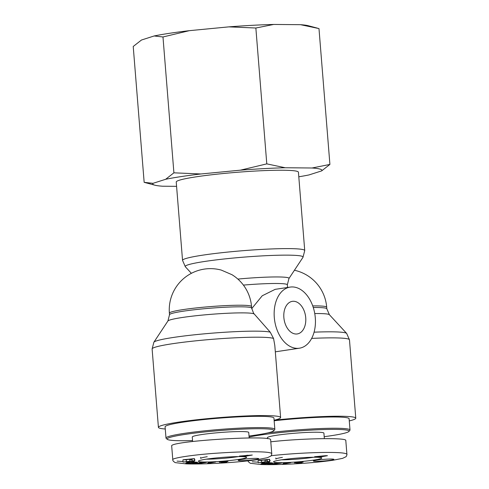 <?xml version="1.0" encoding="UTF-8"?>
<svg xmlns="http://www.w3.org/2000/svg" width="489" height="489" viewBox="0 0 489 489"><rect width="100%" height="100%" fill="white"/><g stroke="black" fill="none" stroke-linecap="round" stroke-linejoin="round"><path stroke-width="0.73" d="M192.556 440.565A53.564 4.212 -4.6 0 1 167.305 439.342A53.564 4.212 -4.6 0 1 184.97 434.415A53.564 4.212 -4.6 0 1 244.097 429.049A53.564 4.212 -4.6 0 1 273.761 430.778A53.564 4.212 -4.6 0 1 249.029 436.017M273.761 430.778L274.702 429.678A54.597 4.291 175.4 0 0 274.842 429.324A54.597 4.291 175.4 0 0 242.52 428.003A54.597 4.291 175.4 0 0 184.206 433.382A54.597 4.291 175.4 0 0 166.003 438.083A54.597 4.291 175.4 0 0 166.199 438.407L167.305 439.342M166.003 438.083L165.093 426.824A54.597 4.291 -4.6 0 1 183.302 422.123A54.597 4.291 -4.6 0 1 241.615 416.738A54.597 4.291 -4.6 0 1 273.938 418.064L274.842 429.324M249.182 437.955L248.742 432.453A28.331 2.225 175.4 0 0 241.578 431.555A28.331 2.225 175.4 0 0 210.368 433.45A28.331 2.225 175.4 0 0 192.269 437.001L192.629 441.481M246.126 456.115L239.439 456.06L252.3 455.033L246.126 456.115L246.089 455.675M188.882 462.026L189.53 462.319L186.645 462.233L188.882 462.026M227.929 461.433L225.533 461.671M225.533 461.647L221.621 461.946L226.798 462.038L221.315 462.356M221.297 462.325L224.732 462.123L219.316 462.197L222.012 461.653L227.984 461.469M194.157 461.304L183.069 462.05L194.628 460.669L192.214 461.121L192 461.414L194.157 461.304M215.606 462.019L207.568 463.346L208.76 462.319L215.606 462.019M202.208 462.356L199.665 463.175L206.511 462.374L198.351 463.633L196.621 463.627L199.096 462.832L192.385 463.609L202.208 462.356M188.02 462.796L190.802 463.046L194.011 462.673L188.974 462.649L194.524 461.995L197.379 462.258C197.587 462.661 188.344 463.609 186.407 463.389L185.704 463.248L186.37 462.997L188.039 462.802M240.49 456.585A24.206 1.901 175.4 0 0 214.714 458.107A24.206 1.901 175.4 0 0 198.412 461.078A24.206 1.901 175.4 0 0 222.636 461.194A24.206 1.901 175.4 0 0 246.523 457.209A24.206 1.901 175.4 0 0 240.49 456.585M255.282 459.587A10.3 0.813 -4.6 0 1 244.274 460.601A10.3 0.813 -4.6 0 1 238.18 460.351A10.3 0.813 -4.6 0 1 248.381 458.719A10.3 0.813 -4.6 0 1 258.712 458.7A10.3 0.813 -4.6 0 1 255.282 459.587M271.75 453.651L270.637 439.831C272.624 434.672 168.894 441.145 171.688 446.005L172.8 459.825C170.863 458.12 194.28 454.611 217.299 453.15C232.507 452.129 245.148 451.671 255.215 451.775C265.521 451.848 271.028 452.472 271.737 453.633C272.171 453.499 270.833 456.573 270.735 456.103L267.416 457.692L257.52 459.642C245.509 461.31 232.348 462.515 218.039 463.266C204.995 463.939 194.439 464.147 186.358 463.884L175.215 462.625C173.461 461.53 172.654 460.601 172.8 459.831M247.874 455.406L243.119 455.797L247.862 455.235M243.522 455.797L243.565 456.353M238.351 456.585A21.62 1.699 -4.6 0 1 206.382 459.159M200.777 458.327A21.62 1.699 -4.6 0 1 207.232 456.714M190.967 462.82L190.936 462.423M194.579 460.082L195.093 460.015L194.573 459.966M199.665 463.175L199.61 462.496M198.351 463.633L198.308 463.083M210.184 462.942L212.526 462.545L210.184 462.942L210.129 462.264M210.643 462.625L210.612 462.239M209.983 463.242L209.909 462.27M189.915 461.353L189.75 459.305L186.297 459.648L186.462 461.689L189.787 461.524L186.462 461.689M192 461.414L192.049 459.073L194.463 458.621L183.069 459.776L186.309 459.837M192.214 461.121L192.049 459.073M194.457 460.901L194.292 458.853M194.628 460.669L194.463 458.621M183.069 462.05L182.904 460.002M189.781 459.672L191.853 459.574M187.293 462.527L187.263 462.172M249.109 437.044A53.564 4.212 -4.6 0 1 260.136 435.076A53.564 4.212 -4.6 0 1 319.262 429.715A53.564 4.212 -4.6 0 1 348.926 431.439A53.564 4.212 -4.6 0 1 324.195 436.683M348.926 431.439L349.867 430.338A54.597 4.291 175.4 0 0 350.008 429.99A54.597 4.291 175.4 0 0 322.465 428.474A54.597 4.291 175.4 0 0 268.009 432.857M274.152 420.76A54.597 4.291 -4.6 0 1 349.103 418.731L350.008 429.99M324.348 438.621L323.907 433.12A28.331 2.225 175.4 0 0 316.744 432.221A28.331 2.225 175.4 0 0 285.533 434.116A28.331 2.225 175.4 0 0 267.434 437.661L267.514 438.676M321.291 456.781L314.604 456.72L325.607 455.681L327.465 455.699L321.291 456.781L321.255 456.335M264.048 462.692L264.696 462.985L261.811 462.894L264.048 462.692M303.094 462.093L300.698 462.337M300.692 462.056L296.786 462.606L301.97 462.698L296.481 463.016M296.462 462.985L299.904 462.783L294.482 462.863L297.178 462.319L303.149 462.129M269.323 461.964L258.235 462.71L269.794 461.335L267.379 461.787L269.323 461.964M290.772 462.686L282.734 464.012L283.932 462.985L290.772 462.686M277.373 463.022L274.83 463.835L281.676 463.04L273.516 464.299L271.786 464.293L274.262 463.493L267.55 464.275L277.373 463.022M263.186 463.462L265.967 463.713L269.176 463.334L264.139 463.315L269.69 462.661L272.544 462.924C272.752 463.321 263.51 464.275 261.572 464.055L260.869 463.908L261.536 463.664L264.103 463.541L263.204 463.462M315.656 457.246A24.206 1.901 175.4 0 0 289.879 458.768A24.206 1.901 175.4 0 0 273.577 461.744A24.206 1.901 175.4 0 0 297.801 461.854A24.206 1.901 175.4 0 0 321.689 457.875A24.206 1.901 175.4 0 0 315.656 457.246M330.448 460.247A10.3 0.813 -4.6 0 1 319.439 461.261A10.3 0.813 -4.6 0 1 313.345 461.011A10.3 0.813 -4.6 0 1 323.547 459.379A10.3 0.813 -4.6 0 1 333.883 459.36A10.3 0.813 -4.6 0 1 330.448 460.247M247.966 460.497C247.825 461.268 248.626 462.197 250.38 463.285L261.529 464.55C269.604 464.807 280.16 464.605 293.204 463.933C307.514 463.181 320.674 461.971 332.685 460.308L342.581 458.358L345.9 456.769C345.998 457.233 347.337 454.159 346.903 454.299L345.802 440.491C347.019 437.502 301.603 438.297 270.796 441.805M323.027 455.895L318.284 456.457L320.338 456.775M318.687 456.463L318.73 457.013M320.332 456.475L323.04 456.072M313.516 457.252A21.62 1.699 -4.6 0 1 281.548 459.825M275.943 458.994A21.62 1.699 -4.6 0 1 282.397 457.38M266.132 463.486L266.102 463.083M269.745 460.748L270.258 460.675L269.739 460.632M274.83 463.835L274.775 463.156M273.516 464.299L273.473 463.749M285.35 463.609L287.691 463.211L285.35 463.609L285.295 462.924M285.808 463.291L285.778 462.906M285.148 463.902L285.075 462.936M265.081 462.013L264.916 459.966L261.462 460.308L261.627 462.356L264.952 462.191L261.627 462.356M267.165 462.074L267.214 459.739L269.628 459.287L258.235 460.442L261.474 460.504M267.379 461.787L267.214 459.739M269.622 461.567L269.457 459.519M269.794 461.335L269.628 459.287M258.235 462.71L258.07 460.662M264.946 460.338L267.018 460.241M262.459 463.187L262.428 462.839M231.737 274.598L221.309 270.099A41.204 41.204 0 0 0 169.383 313.149A41.204 3.24 -4.6 0 1 210.197 306.615A41.204 3.24 -4.6 0 1 251.529 306.542A41.204 41.204 0 0 0 231.755 274.573M251.713 308.651L262.22 295.778L275.154 289.354M304.733 250.557L298.424 172.189A61.29 4.823 175.4 0 0 236.945 172.299A61.29 4.823 175.4 0 0 176.236 182.024L182.544 260.392L185.355 266.786A59.114 4.652 -4.6 0 1 243.773 257.135A59.114 4.652 -4.6 0 1 302.978 257.324L304.733 250.557A61.29 4.823 175.4 0 0 243.253 250.674A61.29 4.823 175.4 0 0 182.544 260.392M253.485 313.137L270.252 332.178L273.553 338.492L274.806 345.436L280.613 417.527A61.29 4.823 -4.6 0 1 274.494 420.155A61.29 4.823 175.4 0 1 355.778 418.193A61.29 4.823 175.4 0 1 349.274 420.913M165.27 429.006A61.29 4.823 -4.6 0 1 158.418 427.362A61.29 4.823 -4.6 0 1 219.127 417.637A61.29 4.823 -4.6 0 1 280.613 417.527M305.729 317.74A16.479 10.856 -98.6 0 1 297.251 333.944A16.479 10.856 -98.6 0 1 283.864 317.544A16.479 10.856 -98.6 0 1 292.343 301.346A16.479 10.856 -98.6 0 1 305.729 317.74M299.396 348.205A30.905 20.355 81.4 0 0 314.323 311.383A30.905 20.355 81.4 0 0 290.197 287.086A30.905 20.355 81.4 0 0 274.292 317.465A30.905 20.355 81.4 0 0 299.396 348.205L275.325 351.823M154.127 35.972A84.86 6.675 -4.6 0 1 189.371 30.666L162.978 36.968L154.127 35.972L141.474 40.019L133.222 46.473L144.157 182.33L153.008 183.326A84.86 6.675 175.4 0 0 154.872 185.19A84.86 6.675 175.4 0 0 162.593 186.217L176.584 186.34M228.864 26.864A84.86 6.675 -4.6 0 1 273.693 24.45L255.857 28.014L228.864 26.864L189.371 30.666M329.91 164.426L321.658 170.887A84.86 6.675 175.4 0 0 312.068 167.996L329.91 164.426L318.981 28.57L300.539 24.688L273.693 24.45M300.539 24.688A84.86 6.675 -4.6 0 1 308.259 25.715L317.483 28.166M240.399 170.172L266.786 163.87L285.228 167.758A84.86 6.675 175.4 0 0 240.399 170.172L200.9 173.974A84.86 6.675 175.4 0 0 165.661 179.28L173.907 172.825L200.9 173.974M298.797 176.792A84.86 6.675 175.4 0 0 309.005 174.928L321.658 170.887M154.872 185.19L144.157 182.33M285.228 167.758L312.068 167.996M153.008 183.326L165.661 179.28M173.907 172.825L162.978 36.968M266.786 163.87L255.857 28.014M177.085 461.127L183.027 461.549M186.407 463.389L186.376 462.997M221.187 462.239L221.144 461.75M346.903 454.299C346.194 453.132 340.686 452.514 330.381 452.441C316.383 452.294 292.789 453.334 271.095 455.711M252.251 461.787L258.192 462.215M261.572 464.055L261.542 463.664M296.352 462.906L296.316 462.417M243.4 285.093A41.204 3.24 -4.6 0 1 287.336 284.8L288.938 278.547A43.387 3.411 175.4 0 0 237.862 279.078M312.734 305.9A41.204 3.24 -4.6 0 1 326.695 307.202A41.204 41.204 0 0 0 294.421 270.252M253.602 313.29L251.658 308.137A41.204 3.24 175.4 0 0 210.325 308.211A41.204 3.24 175.4 0 0 169.512 314.751L167.91 321.004A43.387 3.411 -4.6 0 1 210.71 314.348A43.387 3.411 -4.6 0 1 254.219 314.042M158.418 427.362L152.116 348.987A61.29 4.823 -4.6 0 1 208.216 339.653A61.29 4.823 -4.6 0 1 273.553 338.492M270.252 332.178A59.114 4.652 175.4 0 0 207.959 333.51A59.114 4.652 175.4 0 0 153.87 342.227L152.116 348.987M326.695 307.202L326.823 308.803A41.204 3.24 175.4 0 0 313.272 307.495M314.751 313.547A43.387 3.411 -4.6 0 1 329.403 314.72L346.658 333.425A59.114 4.652 175.4 0 0 314.066 332.172M311.64 338.406A61.29 4.823 -4.6 0 1 349.47 339.824L355.778 418.193M200.637 457.343L200.716 458.401M275.802 458.004L275.882 459.067M287.336 284.8L287.55 287.483M288.938 278.547L302.978 257.324M191.382 273.32L185.355 266.786M251.658 308.137L251.529 306.542M169.512 314.751L169.383 313.149M326.823 308.803L329.403 314.72M346.658 333.425L349.47 339.824M275.148 289.347L290.197 287.086M167.91 321.004L153.87 342.227"/></g></svg>
